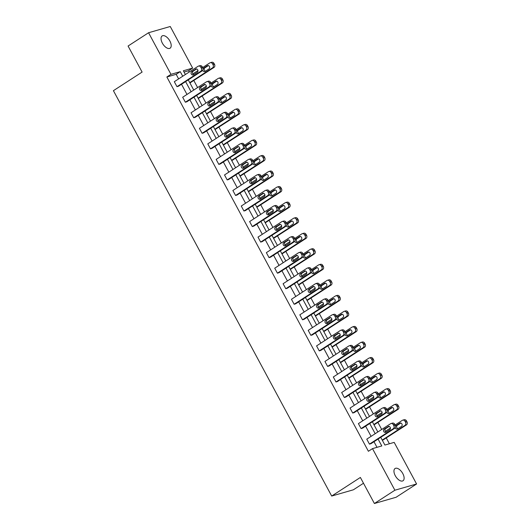 <?xml version="1.0" encoding="UTF-8"?>
<svg xmlns="http://www.w3.org/2000/svg" width="530" height="530" viewBox="0 0 530 530"><rect width="100%" height="100%" fill="white"/><g stroke="black" fill="none" stroke-linecap="round" stroke-linejoin="round"><path stroke-width="0.79" d="M395.281 475.721A7.307 3.783 -123 0 1 395.062 468.513A7.307 3.783 -123 0 1 402.787 473.562A7.307 3.783 -123 0 1 403.005 480.776A7.307 3.783 -123 0 1 395.281 475.721M162.365 43.155A7.307 3.783 -123 0 1 162.147 35.941A7.307 3.783 -123 0 1 169.872 40.995A7.307 3.783 -123 0 1 170.09 48.203A7.307 3.783 -123 0 1 162.365 43.155M363.494 483.241L353.377 489.8L331.687 496.047L113.413 90.676L142.106 72.08L128.075 46.024L148.566 32.741L170.256 26.5L192.655 68.092L183.36 70.768L185.381 74.518M189.236 72.02L188.554 70.748L192.655 68.092M389.404 443.762L386.284 437.972M381.706 429.472L377.917 422.436M373.339 413.93L369.549 406.894M364.971 398.388L361.182 391.352M356.604 382.845L352.814 375.81M348.236 367.303L344.447 360.267M339.869 351.761L336.08 344.725M331.495 336.219L327.712 329.183M323.128 320.683L319.338 313.641M314.76 305.141L310.971 298.105M306.393 289.599L302.603 282.563M298.026 274.056L294.236 267.021M289.658 258.514L285.869 251.478M281.291 242.972L277.501 235.936M272.923 227.43L269.134 220.394M264.549 211.887L260.767 204.852M256.182 196.352L252.399 189.316M247.815 180.81L244.025 173.774M239.447 165.267L235.658 158.232M231.08 149.725L227.29 142.689M222.713 134.183L218.923 127.147M214.345 118.641L210.556 111.605M205.978 103.098L202.188 96.062M197.61 87.556L193.821 80.52M380.745 437.343L384.899 445.054L394.188 442.384L416.587 483.976L394.896 490.217L372.497 448.625L381.792 445.949L378.082 439.065M394.896 490.217L374.399 503.5L396.095 497.259L416.587 483.976M382.633 407.987L384.104 407.563A2.286 1.928 73.9 0 1 386.37 408.696L386.907 409.69A2.286 1.928 73.9 0 1 386.343 412.751L362.553 428.167L361.089 428.591L358.406 423.609L382.196 408.186A2.286 1.928 -106.1 0 1 382.633 407.987A2.286 1.928 -106.1 0 1 384.906 409.12L385.442 410.114A2.286 1.928 -106.1 0 1 384.879 413.168L361.089 428.591M365.899 376.903L367.363 376.479A2.286 1.928 73.9 0 1 369.635 377.612L370.172 378.612A2.286 1.928 73.9 0 1 369.609 381.666L345.818 397.083L344.354 397.507L341.671 392.525L365.455 377.108A2.286 1.928 -106.1 0 1 365.899 376.903A2.286 1.928 -106.1 0 1 368.171 378.036L368.708 379.029A2.286 1.928 -106.1 0 1 368.138 382.084L344.354 397.507M349.164 345.818L350.628 345.401A2.286 1.928 73.9 0 1 352.9 346.534L353.437 347.528A2.286 1.928 73.9 0 1 352.867 350.582L329.084 365.998L327.619 366.422L324.936 361.44L348.72 346.024A2.286 1.928 -106.1 0 1 349.164 345.818A2.286 1.928 -106.1 0 1 351.436 346.951L351.973 347.952A2.286 1.928 -106.1 0 1 351.403 351.006L327.619 366.422M332.429 314.74L333.893 314.316A2.286 1.928 73.9 0 1 336.166 315.449L336.702 316.443A2.286 1.928 73.9 0 1 336.133 319.497L312.349 334.92L310.878 335.338L308.202 330.356L331.985 314.939A2.286 1.928 -106.1 0 1 332.429 314.74A2.286 1.928 -106.1 0 1 334.695 315.867L335.232 316.867A2.286 1.928 -106.1 0 1 334.668 319.921L310.878 335.338M315.688 283.656L317.159 283.232A2.286 1.928 73.9 0 1 319.424 284.365L319.961 285.359A2.286 1.928 73.9 0 1 319.398 288.419L295.607 303.836L294.143 304.26L291.46 299.278L315.251 283.855A2.286 1.928 -106.1 0 1 315.688 283.656A2.286 1.928 -106.1 0 1 317.96 284.789L318.497 285.783A2.286 1.928 -106.1 0 1 317.934 288.837L294.143 304.26M298.953 252.571L300.417 252.154A2.286 1.928 73.9 0 1 302.69 253.28L303.226 254.281A2.286 1.928 73.9 0 1 302.663 257.335L278.873 272.751L277.409 273.175L274.726 268.193L298.516 252.777A2.286 1.928 -106.1 0 1 298.953 252.571A2.286 1.928 -106.1 0 1 301.226 253.704L301.762 254.698A2.286 1.928 -106.1 0 1 301.192 257.752L277.409 273.175M282.218 221.487L283.683 221.07A2.286 1.928 73.9 0 1 285.955 222.202L286.491 223.196A2.286 1.928 73.9 0 1 285.922 226.25L262.138 241.667L260.674 242.091L257.991 237.109L281.774 221.692A2.286 1.928 -106.1 0 1 282.218 221.487A2.286 1.928 -106.1 0 1 284.491 222.62L285.027 223.62A2.286 1.928 -106.1 0 1 284.458 226.674L260.674 242.091M265.484 190.409L266.948 189.985A2.286 1.928 73.9 0 1 269.22 191.118L269.757 192.112A2.286 1.928 73.9 0 1 269.187 195.166L245.403 210.589L243.932 211.006L241.256 206.031L265.04 190.608A2.286 1.928 -106.1 0 1 265.484 190.409A2.286 1.928 -106.1 0 1 267.749 191.535L268.286 192.536A2.286 1.928 -106.1 0 1 267.723 195.59L243.932 211.006M248.742 159.325L250.213 158.901A2.286 1.928 73.9 0 1 252.479 160.034L253.015 161.027A2.286 1.928 73.9 0 1 252.452 164.088L228.662 179.504L227.198 179.928L224.515 174.946L248.305 159.523A2.286 1.928 -106.1 0 1 248.742 159.325A2.286 1.928 -106.1 0 1 251.015 160.457L251.551 161.451A2.286 1.928 -106.1 0 1 250.988 164.505L227.198 179.928M232.007 128.24L233.472 127.823A2.286 1.928 73.9 0 1 235.744 128.949L236.281 129.949A2.286 1.928 73.9 0 1 235.718 133.004L211.927 148.42L210.463 148.844L207.78 143.862L231.57 128.445A2.286 1.928 -106.1 0 1 232.007 128.24A2.286 1.928 -106.1 0 1 234.28 129.373L234.816 130.367A2.286 1.928 -106.1 0 1 234.247 133.428L210.463 148.844M215.273 97.156L216.737 96.738A2.286 1.928 73.9 0 1 219.009 97.871L219.546 98.865A2.286 1.928 73.9 0 1 218.976 101.919L195.192 117.342L193.728 117.759L191.045 112.777L214.829 97.361A2.286 1.928 -106.1 0 1 215.273 97.156A2.286 1.928 -106.1 0 1 217.545 98.288L218.082 99.289A2.286 1.928 -106.1 0 1 217.512 102.343L193.728 117.759M198.538 66.078L200.002 65.654A2.286 1.928 73.9 0 1 202.274 66.787L202.811 67.78A2.286 1.928 73.9 0 1 202.241 70.835L178.458 86.257L176.987 86.675L174.31 81.699L198.094 66.276A2.286 1.928 -106.1 0 1 198.538 66.078A2.286 1.928 -106.1 0 1 200.804 67.211L201.34 68.204A2.286 1.928 -106.1 0 1 200.777 71.258L176.987 86.675M377.002 447.327L373.988 441.722M371.093 436.349L365.614 426.18M362.725 420.807L357.246 410.637M354.358 405.271L348.879 395.102M345.991 389.729L340.512 379.559M337.617 374.187L332.144 364.017M329.249 358.644L323.777 348.475M320.882 343.102L315.41 332.933M312.514 327.56L307.042 317.39M304.147 312.018L298.668 301.848M295.78 296.475L290.301 286.313M287.412 280.94L281.933 270.77M279.045 265.397L273.566 255.228M270.671 249.855L265.199 239.686M262.304 234.313L256.831 224.144M253.936 218.771L248.464 208.601M245.569 203.228L240.097 193.059M237.202 187.686L231.729 177.517M228.834 172.144L223.355 161.981M220.467 156.608L214.988 146.439M212.099 141.066L206.62 130.897M203.725 125.524L198.253 115.355M195.358 109.982L189.886 99.812M186.991 94.439L181.518 84.27M178.623 78.897L176.159 74.319L166.864 76.989L368.396 451.282L372.497 448.625M206.905 81.62L208.369 81.196A2.286 1.928 73.9 0 1 210.642 82.329L211.178 83.323A2.286 1.928 73.9 0 1 210.609 86.377L186.825 101.8L185.361 102.217L182.678 97.235L206.461 81.819A2.286 1.928 -106.1 0 1 206.905 81.62A2.286 1.928 -106.1 0 1 209.178 82.746L209.714 83.747A2.286 1.928 -106.1 0 1 209.145 86.801L185.361 102.217M223.64 112.698L225.104 112.28A2.286 1.928 73.9 0 1 227.377 113.407L227.913 114.407A2.286 1.928 73.9 0 1 227.344 117.461L203.56 132.878L202.096 133.302L199.412 128.32L223.196 112.903A2.286 1.928 -106.1 0 1 223.64 112.698A2.286 1.928 -106.1 0 1 225.912 113.831L226.449 114.831A2.286 1.928 -106.1 0 1 225.879 117.885L202.096 133.302M240.375 143.782L241.846 143.358A2.286 1.928 73.9 0 1 244.111 144.491L244.648 145.492A2.286 1.928 73.9 0 1 244.085 148.546L220.294 163.962L218.83 164.386L216.147 159.404L239.938 143.988A2.286 1.928 -106.1 0 1 240.375 143.782A2.286 1.928 -106.1 0 1 242.647 144.915L243.184 145.909A2.286 1.928 -106.1 0 1 242.621 148.963L218.83 164.386M257.116 174.867L258.58 174.443A2.286 1.928 73.9 0 1 260.853 175.576L261.383 176.569A2.286 1.928 73.9 0 1 260.82 179.624L237.036 195.047L235.565 195.471L232.882 190.489L256.672 175.066A2.286 1.928 -106.1 0 1 257.116 174.867A2.286 1.928 -106.1 0 1 259.382 176L259.919 176.994A2.286 1.928 -106.1 0 1 259.356 180.048L235.565 195.471M273.851 205.951L275.315 205.527A2.286 1.928 73.9 0 1 277.587 206.66L278.124 207.654A2.286 1.928 73.9 0 1 277.554 210.708L253.771 226.131L252.306 226.548L249.623 221.566L273.407 206.15A2.286 1.928 -106.1 0 1 273.851 205.951A2.286 1.928 -106.1 0 1 276.123 207.078L276.66 208.078A2.286 1.928 -106.1 0 1 276.09 211.132L252.306 226.548M290.586 237.029L292.05 236.612A2.286 1.928 73.9 0 1 294.322 237.738L294.859 238.738A2.286 1.928 73.9 0 1 294.289 241.793L270.505 257.209L269.041 257.633L266.358 252.651L290.142 237.235A2.286 1.928 -106.1 0 1 290.586 237.029A2.286 1.928 -106.1 0 1 292.858 238.162L293.395 239.156A2.286 1.928 -106.1 0 1 292.825 242.217L269.041 257.633M307.32 268.114L308.785 267.69A2.286 1.928 73.9 0 1 311.057 268.823L311.594 269.823A2.286 1.928 73.9 0 1 311.031 272.877L287.24 288.293L285.776 288.717L283.093 283.735L306.883 268.312A2.286 1.928 -106.1 0 1 307.32 268.114A2.286 1.928 -106.1 0 1 309.593 269.247L310.13 270.24A2.286 1.928 -106.1 0 1 309.56 273.294L285.776 288.717M324.062 299.198L325.526 298.774A2.286 1.928 73.9 0 1 327.792 299.907L328.328 300.901A2.286 1.928 73.9 0 1 327.765 303.955L303.975 319.378L302.511 319.795L299.828 314.82L323.618 299.397A2.286 1.928 -106.1 0 1 324.062 299.198A2.286 1.928 -106.1 0 1 326.328 300.331L326.864 301.325A2.286 1.928 -106.1 0 1 326.301 304.379L302.511 319.795M340.797 330.283L342.261 329.859A2.286 1.928 73.9 0 1 344.533 330.992L345.07 331.985A2.286 1.928 73.9 0 1 344.5 335.04L320.716 350.462L319.252 350.88L316.569 345.898L340.353 330.481A2.286 1.928 -106.1 0 1 340.797 330.283A2.286 1.928 -106.1 0 1 343.069 331.409L343.599 332.409A2.286 1.928 -106.1 0 1 343.036 335.464L319.252 350.88M357.531 361.361L358.995 360.943A2.286 1.928 73.9 0 1 361.268 362.069L361.805 363.07A2.286 1.928 73.9 0 1 361.235 366.124L337.451 381.54L335.987 381.964L333.304 376.982L357.087 361.566A2.286 1.928 -106.1 0 1 357.531 361.361A2.286 1.928 -106.1 0 1 359.804 362.493L360.34 363.487A2.286 1.928 -106.1 0 1 359.771 366.548L335.987 381.964M374.266 392.445L375.73 392.021A2.286 1.928 73.9 0 1 378.003 393.154L378.539 394.154A2.286 1.928 73.9 0 1 377.976 397.208L354.186 412.625L352.722 413.049L350.038 408.067L373.829 392.644A2.286 1.928 -106.1 0 1 374.266 392.445A2.286 1.928 -106.1 0 1 376.538 393.578L377.075 394.572A2.286 1.928 -106.1 0 1 376.505 397.626L352.722 413.049M391.001 423.53L392.472 423.106A2.286 1.928 73.9 0 1 394.737 424.238L395.274 425.232A2.286 1.928 73.9 0 1 394.711 428.286L370.921 443.709L369.456 444.127L366.773 439.151L390.564 423.728A2.286 1.928 -106.1 0 1 391.001 423.53A2.286 1.928 -106.1 0 1 393.273 424.662L393.81 425.656A2.286 1.928 -106.1 0 1 393.247 428.71L369.456 444.127M374.399 503.5L360.374 477.45L331.687 496.047M166.864 76.989L170.965 74.332L148.566 32.741M188.276 79.891L193.748 90.06M196.643 95.433L202.122 105.603M205.011 110.975L210.49 121.145M213.378 126.518L218.857 136.68M221.745 142.053L227.224 152.223M230.119 157.595L235.592 167.765M238.487 173.138L243.959 183.307M246.854 188.68L252.326 198.849M255.221 204.222L260.694 214.392M263.589 219.764L269.061 229.934M271.956 235.307L277.435 245.476M280.324 250.849L285.802 261.012M288.691 266.385L294.17 276.554M297.065 281.927L302.537 292.096M305.432 297.469L310.905 307.639M313.8 313.011L319.272 323.181M322.167 328.554L327.639 338.723M330.534 344.096L336.007 354.265M338.902 359.638L344.381 369.801M347.269 375.174L352.748 385.343M355.637 390.716L361.115 400.885M364.004 406.258L369.483 416.428M372.378 421.8L377.85 431.97M182.724 76.24L180.253 71.663L170.965 74.332M375.194 433.692L369.715 423.523M366.82 418.15L361.347 407.981M358.452 402.615L352.98 392.445M350.085 387.072L344.613 376.903M341.717 371.53L336.245 361.361M333.35 355.988L327.871 345.818M324.983 340.445L319.504 330.276M316.615 324.903L311.136 314.734M308.248 309.361L302.769 299.192M299.874 293.819L294.402 283.656M291.507 278.283L286.034 268.114M283.139 262.741L277.667 252.571M274.772 247.199L269.3 237.029M266.404 231.656L260.932 221.487M258.037 216.114L252.558 205.945M249.67 200.572L244.191 190.402M241.302 185.03L235.823 174.86M232.928 169.487L227.456 159.325M224.561 153.952L219.089 143.782M216.194 138.409L210.721 128.24M207.826 122.867L202.354 112.698M199.459 107.325L193.987 97.156M191.091 91.783L185.613 81.613M188.554 70.748L184.049 72.047M382.395 440.41L406.437 424.914A2.286 1.928 73.9 0 0 407 421.86L406.464 420.866A2.286 1.928 73.9 0 0 404.191 419.733L402.727 420.151A2.286 1.928 -106.1 0 0 402.29 420.356L395.142 424.987M374.028 424.868L398.07 409.372A2.286 1.928 73.9 0 0 398.633 406.318L398.096 405.324A2.286 1.928 73.9 0 0 395.824 404.191L394.36 404.615A2.286 1.928 -106.1 0 0 393.916 404.814L386.774 409.445M365.66 409.326L389.696 393.83A2.286 1.928 73.9 0 0 390.266 390.776L389.729 389.782A2.286 1.928 73.9 0 0 387.457 388.649L385.992 389.073A2.286 1.928 -106.1 0 0 385.548 389.272L378.407 393.903M357.286 393.783L381.328 378.287A2.286 1.928 73.9 0 0 381.898 375.233L381.361 374.24A2.286 1.928 73.9 0 0 379.089 373.107L377.625 373.531A2.286 1.928 -106.1 0 0 377.181 373.729L370.039 378.36M348.919 378.241L372.961 362.752A2.286 1.928 73.9 0 0 373.531 359.691L372.994 358.697A2.286 1.928 73.9 0 0 370.722 357.565L369.258 357.988A2.286 1.928 -106.1 0 0 368.814 358.187L361.672 362.818M340.551 362.699L364.594 347.21A2.286 1.928 73.9 0 0 365.163 344.156L364.627 343.155A2.286 1.928 73.9 0 0 362.354 342.022L360.89 342.446A2.286 1.928 -106.1 0 0 360.446 342.652L353.305 347.276M332.184 347.157L356.226 331.667A2.286 1.928 73.9 0 0 356.789 328.613L356.253 327.613A2.286 1.928 73.9 0 0 353.987 326.487L352.516 326.904A2.286 1.928 -106.1 0 0 352.079 327.109L344.937 331.74M323.817 331.614L347.859 316.125A2.286 1.928 73.9 0 0 348.422 313.071L347.885 312.071A2.286 1.928 73.9 0 0 345.62 310.944L344.149 311.362A2.286 1.928 -106.1 0 0 343.712 311.567L336.563 316.198M315.449 316.079L339.492 300.583A2.286 1.928 73.9 0 0 340.055 297.529L339.518 296.535A2.286 1.928 73.9 0 0 337.246 295.402L335.781 295.82A2.286 1.928 -106.1 0 0 335.344 296.025L328.196 300.656M307.082 300.536L331.124 285.041A2.286 1.928 73.9 0 0 331.687 281.986L331.151 280.993A2.286 1.928 73.9 0 0 328.878 279.86L327.414 280.284A2.286 1.928 -106.1 0 0 326.97 280.483L319.828 285.113M298.715 284.994L322.75 269.498A2.286 1.928 73.9 0 0 323.32 266.444L322.783 265.45A2.286 1.928 73.9 0 0 320.511 264.318L319.047 264.742A2.286 1.928 -106.1 0 0 318.603 264.94L311.461 269.571M290.341 269.452L314.383 253.963A2.286 1.928 73.9 0 0 314.952 250.902L314.416 249.908A2.286 1.928 73.9 0 0 312.144 248.775L310.679 249.199A2.286 1.928 -106.1 0 0 310.235 249.398L303.094 254.029M281.973 253.91L306.015 238.42A2.286 1.928 73.9 0 0 306.585 235.36L306.048 234.366A2.286 1.928 73.9 0 0 303.776 233.233L302.312 233.657A2.286 1.928 -106.1 0 0 301.868 233.856L294.726 238.487M273.606 238.368L297.648 222.878A2.286 1.928 73.9 0 0 298.218 219.824L297.681 218.824A2.286 1.928 73.9 0 0 295.409 217.691L293.945 218.115A2.286 1.928 -106.1 0 0 293.501 218.32L286.359 222.951M265.238 222.825L289.281 207.336A2.286 1.928 73.9 0 0 289.844 204.282L289.307 203.281A2.286 1.928 73.9 0 0 287.041 202.155L285.577 202.573A2.286 1.928 -106.1 0 0 285.133 202.778L277.992 207.409M256.871 207.283L280.913 191.794A2.286 1.928 73.9 0 0 281.476 188.74L280.94 187.746A2.286 1.928 73.9 0 0 278.674 186.613L277.203 187.03A2.286 1.928 -106.1 0 0 276.766 187.236L269.618 191.867M248.504 191.747L272.546 176.252A2.286 1.928 73.9 0 0 273.109 173.197L272.572 172.204A2.286 1.928 73.9 0 0 270.3 171.071L268.836 171.495A2.286 1.928 -106.1 0 0 268.399 171.694L261.25 176.324M240.136 176.205L264.178 160.709A2.286 1.928 73.9 0 0 264.742 157.655L264.205 156.661A2.286 1.928 73.9 0 0 261.933 155.528L260.469 155.952A2.286 1.928 -106.1 0 0 260.031 156.151L252.883 160.782M231.769 160.663L255.804 145.167A2.286 1.928 73.9 0 0 256.374 142.113L255.838 141.119A2.286 1.928 73.9 0 0 253.565 139.986L252.101 140.41A2.286 1.928 -106.1 0 0 251.657 140.609L244.515 145.24M223.395 145.121L247.437 129.631A2.286 1.928 73.9 0 0 248.007 126.571L247.47 125.577A2.286 1.928 73.9 0 0 245.198 124.444L243.734 124.868A2.286 1.928 -106.1 0 0 243.29 125.067L236.148 129.698M215.028 129.578L239.07 114.089A2.286 1.928 73.9 0 0 239.639 111.035L239.103 110.035A2.286 1.928 73.9 0 0 236.831 108.902L235.366 109.326A2.286 1.928 -106.1 0 0 234.923 109.524L227.781 114.155M206.66 114.036L230.702 98.547A2.286 1.928 73.9 0 0 231.272 95.493L230.735 94.492A2.286 1.928 73.9 0 0 228.463 93.359L226.999 93.784A2.286 1.928 -106.1 0 0 226.555 93.989L219.413 98.62M198.293 98.494L222.335 83.005A2.286 1.928 73.9 0 0 222.898 79.951L222.368 78.95A2.286 1.928 73.9 0 0 220.096 77.824L218.632 78.241A2.286 1.928 -106.1 0 0 218.188 78.447L211.046 83.078M189.925 82.958L213.968 67.462A2.286 1.928 73.9 0 0 214.531 64.408L213.994 63.414A2.286 1.928 73.9 0 0 211.728 62.282L210.258 62.699A2.286 1.928 -106.1 0 0 209.82 62.904L202.672 67.535M176.159 74.319L180.253 71.663M195.63 69.085A1.828 1.544 73.9 0 1 197.345 72.272L193.41 74.823A1.828 1.544 73.9 0 1 191.694 71.636L196.365 68.873M193.801 74.571A1.828 1.544 73.9 0 1 193.159 71.219L196.696 68.92M210.258 62.699A2.286 1.928 -106.1 0 1 212.53 63.832L213.067 64.832A2.286 1.928 -106.1 0 1 212.503 67.886L189.753 82.634M192.854 73.902L198.028 70.543M208.423 65.548L204.885 67.84A1.828 1.544 -106.1 0 0 205.527 71.199M202.791 70.278A1.828 1.544 -106.1 0 0 205.136 71.451L209.065 68.9A1.828 1.544 -106.1 0 0 207.349 65.713L203.414 68.264A1.828 1.544 -106.1 0 0 203.083 68.562M203.997 84.628A1.828 1.544 73.9 0 1 205.713 87.814L201.778 90.365A1.828 1.544 73.9 0 1 200.062 87.178L204.732 84.416M202.169 90.113A1.828 1.544 73.9 0 1 201.526 86.754L205.064 84.462M212.364 100.17A1.828 1.544 73.9 0 1 214.08 103.357L210.145 105.907A1.828 1.544 73.9 0 1 208.429 102.721L213.1 99.958M210.536 105.655A1.828 1.544 73.9 0 1 209.893 102.297L213.438 100.004M218.632 78.241A2.286 1.928 -106.1 0 1 220.897 79.374L221.434 80.368A2.286 1.928 -106.1 0 1 220.871 83.429L198.121 98.176M201.221 89.438L206.402 86.085M216.79 81.09L213.252 83.382A1.828 1.544 -106.1 0 0 213.895 86.734M211.159 85.82A1.828 1.544 -106.1 0 0 213.504 86.993L217.432 84.442A1.828 1.544 -106.1 0 0 215.717 81.256L211.788 83.806A1.828 1.544 -106.1 0 0 211.45 84.104M226.999 93.784A2.286 1.928 -106.1 0 1 229.265 94.916L229.801 95.91A2.286 1.928 -106.1 0 1 229.238 98.964L206.488 113.711M209.595 104.98L214.769 101.627M225.157 96.632L221.619 98.924A1.828 1.544 -106.1 0 0 222.262 102.277M219.526 101.362A1.828 1.544 -106.1 0 0 221.871 102.535L225.806 99.984A1.828 1.544 -106.1 0 0 224.091 96.798L220.155 99.349A1.828 1.544 -106.1 0 0 219.817 99.647M220.732 115.712A1.828 1.544 73.9 0 1 222.448 118.899L218.512 121.449A1.828 1.544 73.9 0 1 216.797 118.263L221.467 115.5M218.91 121.191A1.828 1.544 73.9 0 1 218.261 117.839L221.805 115.547M235.366 109.326A2.286 1.928 -106.1 0 1 237.639 110.459L238.175 111.452A2.286 1.928 -106.1 0 1 237.606 114.507L214.855 129.254M217.963 120.522L223.137 117.17M233.525 112.168L229.987 114.467A1.828 1.544 -106.1 0 0 230.63 117.819M227.893 116.898A1.828 1.544 -106.1 0 0 230.239 118.077L234.174 115.527A1.828 1.544 -106.1 0 0 232.458 112.34L228.523 114.884A1.828 1.544 -106.1 0 0 228.191 115.189M229.099 131.255A1.828 1.544 73.9 0 1 230.815 134.441L226.88 136.992A1.828 1.544 73.9 0 1 225.164 133.805L229.834 131.042M227.277 136.733A1.828 1.544 73.9 0 1 226.628 133.381L230.172 131.089M243.734 124.868A2.286 1.928 -106.1 0 1 246.006 126.001L246.543 126.995A2.286 1.928 -106.1 0 1 245.973 130.049L223.223 144.796M226.33 136.064L231.504 132.712M241.899 127.71L238.354 130.009A1.828 1.544 -106.1 0 0 238.997 133.361M236.261 132.44A1.828 1.544 -106.1 0 0 238.606 133.62L242.541 131.069A1.828 1.544 -106.1 0 0 240.825 127.876L236.89 130.426A1.828 1.544 -106.1 0 0 236.559 130.731M237.466 146.797A1.828 1.544 73.9 0 1 239.182 149.983L235.247 152.534A1.828 1.544 73.9 0 1 233.531 149.347L238.208 146.585M235.645 152.276A1.828 1.544 73.9 0 1 234.995 148.923L238.54 146.624M252.101 140.41A2.286 1.928 -106.1 0 1 254.373 141.543L254.91 142.537A2.286 1.928 -106.1 0 1 254.34 145.591L231.59 160.338M234.697 151.607L239.871 148.254M250.266 143.252L246.722 145.551A1.828 1.544 -106.1 0 0 247.371 148.903M244.628 147.983A1.828 1.544 -106.1 0 0 246.973 149.155L250.909 146.605A1.828 1.544 -106.1 0 0 249.193 143.418L245.257 145.969A1.828 1.544 -106.1 0 0 244.926 146.273M245.834 162.332A1.828 1.544 73.9 0 1 247.55 165.526L243.615 168.076A1.828 1.544 73.9 0 1 241.899 164.883L246.576 162.12M244.012 167.818A1.828 1.544 73.9 0 1 243.369 164.466L246.907 162.167M260.469 155.952A2.286 1.928 -106.1 0 1 262.741 157.079L263.277 158.079A2.286 1.928 -106.1 0 1 262.708 161.133L239.957 175.881M243.065 167.149L248.239 163.79M258.633 158.795L255.089 161.087A1.828 1.544 -106.1 0 0 255.738 164.446M252.995 163.525A1.828 1.544 -106.1 0 0 255.341 164.697L259.276 162.147A1.828 1.544 -106.1 0 0 257.56 158.96L253.625 161.511A1.828 1.544 -106.1 0 0 253.294 161.816M254.201 177.875A1.828 1.544 73.9 0 1 255.917 181.068L251.988 183.612A1.828 1.544 73.9 0 1 250.273 180.425L254.943 177.663M252.379 183.36A1.828 1.544 73.9 0 1 251.737 180.008L255.274 177.709M268.836 171.495A2.286 1.928 -106.1 0 1 271.108 172.621L271.645 173.621A2.286 1.928 -106.1 0 1 271.075 176.675L248.331 191.423M251.432 182.691L256.606 179.332M267.001 174.337L263.456 176.629A1.828 1.544 -106.1 0 0 264.106 179.988M261.369 179.067A1.828 1.544 -106.1 0 0 263.708 180.24L267.643 177.689A1.828 1.544 -106.1 0 0 265.927 174.502L261.992 177.053A1.828 1.544 -106.1 0 0 261.661 177.351M262.575 193.417A1.828 1.544 73.9 0 1 264.291 196.603L260.356 199.154A1.828 1.544 73.9 0 1 258.64 195.968L263.311 193.205M260.747 198.902A1.828 1.544 73.9 0 1 260.104 195.544L263.642 193.251M277.203 187.03A2.286 1.928 -106.1 0 1 279.476 188.163L280.012 189.164A2.286 1.928 -106.1 0 1 279.449 192.218L256.699 206.965M259.799 198.233L264.974 194.874M275.368 189.879L271.83 192.171A1.828 1.544 -106.1 0 0 272.473 195.53M269.737 194.609A1.828 1.544 -106.1 0 0 272.075 195.782L276.011 193.231A1.828 1.544 -106.1 0 0 274.295 190.045L270.36 192.595A1.828 1.544 -106.1 0 0 270.028 192.894M270.943 208.959A1.828 1.544 73.9 0 1 272.659 212.146L268.723 214.696A1.828 1.544 73.9 0 1 267.007 211.51L271.678 208.747M269.114 214.445A1.828 1.544 73.9 0 1 268.471 211.086L272.009 208.794M279.31 224.501A1.828 1.544 73.9 0 1 281.026 227.688L277.091 230.239A1.828 1.544 73.9 0 1 275.375 227.052L280.045 224.289M277.481 229.987A1.828 1.544 73.9 0 1 276.839 226.628L280.383 224.336M287.677 240.044A1.828 1.544 73.9 0 1 289.393 243.23L285.458 245.781A1.828 1.544 73.9 0 1 283.742 242.594L288.413 239.832M285.856 245.523A1.828 1.544 73.9 0 1 285.206 242.17L288.751 239.878M296.045 255.586A1.828 1.544 73.9 0 1 297.761 258.772L293.825 261.323A1.828 1.544 73.9 0 1 292.11 258.136L296.78 255.374M294.223 261.065A1.828 1.544 73.9 0 1 293.574 257.712L297.118 255.42M304.412 271.128A1.828 1.544 73.9 0 1 306.128 274.315L302.193 276.865A1.828 1.544 73.9 0 1 300.477 273.672L305.147 270.909M302.59 276.607A1.828 1.544 73.9 0 1 301.941 273.255L305.485 270.956M312.779 286.664A1.828 1.544 73.9 0 1 314.495 289.857L310.56 292.408A1.828 1.544 73.9 0 1 308.844 289.214L313.522 286.452M310.958 292.149A1.828 1.544 73.9 0 1 310.315 288.797L313.853 286.498M321.147 302.206A1.828 1.544 73.9 0 1 322.863 305.393L318.934 307.943A1.828 1.544 73.9 0 1 317.212 304.757L321.889 301.994M319.325 307.691A1.828 1.544 73.9 0 1 318.682 304.339L322.22 302.04M329.514 317.748A1.828 1.544 73.9 0 1 331.237 320.935L327.301 323.485A1.828 1.544 73.9 0 1 325.586 320.299L330.256 317.536M327.692 323.234A1.828 1.544 73.9 0 1 327.05 319.875L330.587 317.583M337.888 333.29A1.828 1.544 73.9 0 1 339.604 336.477L335.669 339.028A1.828 1.544 73.9 0 1 333.953 335.841L338.624 333.078M336.06 338.776A1.828 1.544 73.9 0 1 335.417 335.417L338.955 333.125M346.256 348.833A1.828 1.544 73.9 0 1 347.971 352.019L344.036 354.57A1.828 1.544 73.9 0 1 342.32 351.383L346.991 348.621M344.427 354.318A1.828 1.544 73.9 0 1 343.784 350.959L347.322 348.667M285.577 202.573A2.286 1.928 -106.1 0 1 287.843 203.706L288.38 204.699A2.286 1.928 -106.1 0 1 287.816 207.76L265.066 222.507M268.167 213.769L273.348 210.417M283.735 205.421L280.198 207.714A1.828 1.544 -106.1 0 0 280.84 211.066M278.104 210.152A1.828 1.544 -106.1 0 0 280.45 211.324L284.378 208.774A1.828 1.544 -106.1 0 0 282.662 205.587L278.727 208.138A1.828 1.544 -106.1 0 0 278.396 208.436M293.945 218.115A2.286 1.928 -106.1 0 1 296.21 219.248L296.747 220.242A2.286 1.928 -106.1 0 1 296.184 223.296L273.434 238.043M276.534 229.311L281.715 225.959M292.103 220.957L288.565 223.256A1.828 1.544 -106.1 0 0 289.208 226.608M286.472 225.694A1.828 1.544 -106.1 0 0 288.817 226.867L292.752 224.316A1.828 1.544 -106.1 0 0 291.03 221.129L287.101 223.68A1.828 1.544 -106.1 0 0 286.763 223.978M302.312 233.657A2.286 1.928 -106.1 0 1 304.584 234.79L305.114 235.784A2.286 1.928 -106.1 0 1 304.551 238.838L281.801 253.585M284.908 244.853L290.082 241.501M300.47 236.499L296.933 238.798A1.828 1.544 -106.1 0 0 297.575 242.15M294.839 241.23A1.828 1.544 -106.1 0 0 297.184 242.409L301.119 239.858A1.828 1.544 -106.1 0 0 299.404 236.665L295.468 239.215A1.828 1.544 -106.1 0 0 295.137 239.52M310.679 249.199A2.286 1.928 -106.1 0 1 312.952 250.332L313.488 251.326A2.286 1.928 -106.1 0 1 312.919 254.38L290.168 269.127M293.276 260.396L298.45 257.043M308.844 252.041L305.3 254.34A1.828 1.544 -106.1 0 0 305.942 257.693M303.206 256.772A1.828 1.544 -106.1 0 0 305.552 257.951L309.487 255.4A1.828 1.544 -106.1 0 0 307.771 252.207L303.836 254.758A1.828 1.544 -106.1 0 0 303.505 255.062M319.047 264.742A2.286 1.928 -106.1 0 1 321.319 265.875L321.856 266.868A2.286 1.928 -106.1 0 1 321.286 269.922L298.536 284.67M301.643 275.938L306.817 272.586M317.212 267.584L313.667 269.883A1.828 1.544 -106.1 0 0 314.316 273.235M311.574 272.314A1.828 1.544 -106.1 0 0 313.919 273.487L317.854 270.936A1.828 1.544 -106.1 0 0 316.138 267.749L312.203 270.3A1.828 1.544 -106.1 0 0 311.872 270.605M327.414 280.284A2.286 1.928 -106.1 0 1 329.686 281.41L330.223 282.41A2.286 1.928 -106.1 0 1 329.653 285.465L306.903 300.212M310.01 291.48L315.184 288.121M325.579 283.126L322.035 285.418A1.828 1.544 -106.1 0 0 322.684 288.777M319.941 287.856A1.828 1.544 -106.1 0 0 322.286 289.029L326.222 286.478A1.828 1.544 -106.1 0 0 324.506 283.292L320.57 285.842A1.828 1.544 -106.1 0 0 320.239 286.147M335.781 295.82A2.286 1.928 -106.1 0 1 338.054 296.952L338.59 297.953A2.286 1.928 -106.1 0 1 338.021 301.007L315.277 315.754M318.378 307.022L323.552 303.663M333.946 298.668L330.402 300.96A1.828 1.544 -106.1 0 0 331.051 304.319M328.308 303.398A1.828 1.544 -106.1 0 0 330.654 304.571L334.589 302.02A1.828 1.544 -106.1 0 0 332.873 298.834L328.938 301.385A1.828 1.544 -106.1 0 0 328.607 301.683M344.149 311.362A2.286 1.928 -106.1 0 1 346.421 312.495L346.958 313.495A2.286 1.928 -106.1 0 1 346.395 316.549L323.644 331.296M326.745 322.565L331.919 319.206M342.314 314.21L338.776 316.503A1.828 1.544 -106.1 0 0 339.419 319.855M336.683 318.941A1.828 1.544 -106.1 0 0 339.021 320.113L342.956 317.563A1.828 1.544 -106.1 0 0 341.24 314.376L337.305 316.927A1.828 1.544 -106.1 0 0 336.974 317.225M352.516 326.904A2.286 1.928 -106.1 0 1 354.789 328.037L355.325 329.031A2.286 1.928 -106.1 0 1 354.762 332.091L332.012 346.832M335.112 338.1L340.293 334.748M350.681 329.753L347.143 332.045A1.828 1.544 -106.1 0 0 347.786 335.397M345.05 334.483A1.828 1.544 -106.1 0 0 347.395 335.656L351.324 333.105A1.828 1.544 -106.1 0 0 349.608 329.918L345.673 332.469A1.828 1.544 -106.1 0 0 345.341 332.767M360.89 342.446A2.286 1.928 -106.1 0 1 363.156 343.579L363.693 344.573A2.286 1.928 -106.1 0 1 363.13 347.627L340.379 362.374M343.48 353.642L348.66 350.29M359.048 345.288L355.511 347.587A1.828 1.544 -106.1 0 0 356.153 350.94M353.417 350.019A1.828 1.544 -106.1 0 0 355.762 351.198L359.698 348.647A1.828 1.544 -106.1 0 0 357.975 345.461L354.047 348.011A1.828 1.544 -106.1 0 0 353.709 348.309M354.623 364.375A1.828 1.544 73.9 0 1 356.339 367.562L352.404 370.112A1.828 1.544 73.9 0 1 350.688 366.926L355.358 364.163M352.801 369.854A1.828 1.544 73.9 0 1 352.152 366.502L355.696 364.209M369.258 357.988A2.286 1.928 -106.1 0 1 371.523 359.121L372.06 360.115A2.286 1.928 -106.1 0 1 371.497 363.169L348.747 377.917M351.854 369.185L357.028 365.833M367.416 360.831L363.878 363.13A1.828 1.544 -106.1 0 0 364.521 366.482M361.785 365.561A1.828 1.544 -106.1 0 0 364.13 366.74L368.065 364.19A1.828 1.544 -106.1 0 0 366.349 360.996L362.414 363.547A1.828 1.544 -106.1 0 0 362.076 363.852M362.99 379.917A1.828 1.544 73.9 0 1 364.706 383.104L360.771 385.654A1.828 1.544 73.9 0 1 359.055 382.468L363.726 379.705M361.168 385.396A1.828 1.544 73.9 0 1 360.519 382.044L364.064 379.745M377.625 373.531A2.286 1.928 -106.1 0 1 379.897 374.664L380.434 375.657A2.286 1.928 -106.1 0 1 379.864 378.712L357.114 393.459M360.221 384.727L365.395 381.375M375.783 376.373L372.245 378.672A1.828 1.544 -106.1 0 0 372.888 382.024M370.152 381.103A1.828 1.544 -106.1 0 0 372.497 382.276L376.433 379.732A1.828 1.544 -106.1 0 0 374.717 376.538L370.781 379.089A1.828 1.544 -106.1 0 0 370.45 379.394M371.358 395.453A1.828 1.544 73.9 0 1 373.074 398.646L369.138 401.197A1.828 1.544 73.9 0 1 367.423 398.003L372.093 395.241M369.536 400.938A1.828 1.544 73.9 0 1 368.887 397.586L372.431 395.287M385.992 389.073A2.286 1.928 -106.1 0 1 388.265 390.199L388.801 391.2A2.286 1.928 -106.1 0 1 388.232 394.254L365.481 409.001M368.589 400.269L373.763 396.917M384.157 391.915L380.613 394.207A1.828 1.544 -106.1 0 0 381.255 397.566M378.519 396.645A1.828 1.544 -106.1 0 0 380.865 397.818L384.8 395.267A1.828 1.544 -106.1 0 0 383.084 392.081L379.149 394.631A1.828 1.544 -106.1 0 0 378.817 394.936M379.725 410.995A1.828 1.544 73.9 0 1 381.441 414.188L377.506 416.739A1.828 1.544 73.9 0 1 375.79 413.546L380.467 410.783M377.903 416.481A1.828 1.544 73.9 0 1 377.261 413.128L380.798 410.829M394.36 404.615A2.286 1.928 -106.1 0 1 396.632 405.742L397.169 406.742A2.286 1.928 -106.1 0 1 396.599 409.796L373.849 424.543M376.956 415.811L382.13 412.453M392.525 407.457L388.98 409.75A1.828 1.544 -106.1 0 0 389.63 413.108M386.887 412.188A1.828 1.544 -106.1 0 0 389.232 413.36L393.167 410.81A1.828 1.544 -106.1 0 0 391.451 407.623L387.516 410.174A1.828 1.544 -106.1 0 0 387.185 410.478M388.092 426.537A1.828 1.544 73.9 0 1 389.808 429.724L385.88 432.275A1.828 1.544 73.9 0 1 384.157 429.088L388.834 426.325M386.271 432.023A1.828 1.544 73.9 0 1 385.628 428.671L389.166 426.372M402.727 420.151A2.286 1.928 -106.1 0 1 405 421.284L405.536 422.284A2.286 1.928 -106.1 0 1 404.966 425.338L382.216 440.085M385.323 431.354L390.497 427.995M400.892 423L397.348 425.292A1.828 1.544 -106.1 0 0 397.997 428.651M395.254 427.73A1.828 1.544 -106.1 0 0 397.599 428.902L401.535 426.352A1.828 1.544 -106.1 0 0 399.819 423.165L395.883 425.716A1.828 1.544 -106.1 0 0 395.552 426.014M202.241 70.835L200.777 71.258M202.274 66.787L200.804 67.211M202.811 67.78L201.34 68.204M191.694 71.636L193.159 71.219M212.503 67.886L213.968 67.462M213.067 64.832L214.531 64.408M212.53 63.832L213.994 63.414M208.091 65.501L207.349 65.713M204.885 67.84L203.414 68.264M210.609 86.377L209.145 86.801M210.642 82.329L209.178 82.746M211.178 83.323L209.714 83.747M200.062 87.178L201.526 86.754M218.976 101.919L217.512 102.343M219.009 97.871L217.545 98.288M219.546 98.865L218.082 99.289M208.429 102.721L209.893 102.297M220.871 83.429L222.335 83.005M221.434 80.368L222.898 79.951M220.897 79.374L222.368 78.95M216.459 81.044L215.717 81.256M213.252 83.382L211.788 83.806M229.238 98.964L230.702 98.547M229.801 95.91L231.272 95.493M229.265 94.916L230.735 94.492M224.826 96.586L224.091 96.798M221.619 98.924L220.155 99.349M227.344 117.461L225.879 117.885M227.377 113.407L225.912 113.831M227.913 114.407L226.449 114.831M216.797 118.263L218.261 117.839M237.606 114.507L239.07 114.089M238.175 111.452L239.639 111.035M237.639 110.459L239.103 110.035M233.193 112.121L232.458 112.34M229.987 114.467L228.523 114.884M235.718 133.004L234.247 133.428M235.744 128.949L234.28 129.373M236.281 129.949L234.816 130.367M225.164 133.805L226.628 133.381M245.973 130.049L247.437 129.631M246.543 126.995L248.007 126.571M246.006 126.001L247.47 125.577M241.561 127.664L240.825 127.876M238.354 130.009L236.89 130.426M244.085 148.546L242.621 148.963M244.111 144.491L242.647 144.915M244.648 145.492L243.184 145.909M233.531 149.347L234.995 148.923M254.34 145.591L255.804 145.167M254.91 142.537L256.374 142.113M254.373 141.543L255.838 141.119M249.928 143.206L249.193 143.418M246.722 145.551L245.257 145.969M252.452 164.088L250.988 164.505M252.479 160.034L251.015 160.457M253.015 161.027L251.551 161.451M241.899 164.883L243.369 164.466M262.708 161.133L264.178 160.709M263.277 158.079L264.742 157.655M262.741 157.079L264.205 156.661M258.296 158.748L257.56 158.96M255.089 161.087L253.625 161.511M260.82 179.624L259.356 180.048M260.853 175.576L259.382 176M261.383 176.569L259.919 176.994M250.273 180.425L251.737 180.008M271.075 176.675L272.546 176.252M271.645 173.621L273.109 173.197M271.108 172.621L272.572 172.204M266.669 174.29L265.927 174.502M263.456 176.629L261.992 177.053M269.187 195.166L267.723 195.59M269.22 191.118L267.749 191.535M269.757 192.112L268.286 192.536M258.64 195.968L260.104 195.544M279.449 192.218L280.913 191.794M280.012 189.164L281.476 188.74M279.476 188.163L280.94 187.746M275.037 189.833L274.295 190.045M271.83 192.171L270.36 192.595M277.554 210.708L276.09 211.132M277.587 206.66L276.123 207.078M278.124 207.654L276.66 208.078M267.007 211.51L268.471 211.086M285.922 226.25L284.458 226.674M285.955 222.202L284.491 222.62M286.491 223.196L285.027 223.62M275.375 227.052L276.839 226.628M294.289 241.793L292.825 242.217M294.322 237.738L292.858 238.162M294.859 238.738L293.395 239.156M283.742 242.594L285.206 242.17M302.663 257.335L301.192 257.752M302.69 253.28L301.226 253.704M303.226 254.281L301.762 254.698M292.11 258.136L293.574 257.712M311.031 272.877L309.56 273.294M311.057 268.823L309.593 269.247M311.594 269.823L310.13 270.24M300.477 273.672L301.941 273.255M319.398 288.419L317.934 288.837M319.424 284.365L317.96 284.789M319.961 285.359L318.497 285.783M308.844 289.214L310.315 288.797M327.765 303.955L326.301 304.379M327.792 299.907L326.328 300.331M328.328 300.901L326.864 301.325M317.212 304.757L318.682 304.339M336.133 319.497L334.668 319.921M336.166 315.449L334.695 315.867M336.702 316.443L335.232 316.867M325.586 320.299L327.05 319.875M344.5 335.04L343.036 335.464M344.533 330.992L343.069 331.409M345.07 331.985L343.599 332.409M333.953 335.841L335.417 335.417M352.867 350.582L351.403 351.006M352.9 346.534L351.436 346.951M353.437 347.528L351.973 347.952M342.32 351.383L343.784 350.959M287.816 207.76L289.281 207.336M288.38 204.699L289.844 204.282M287.843 203.706L289.307 203.281M283.404 205.375L282.662 205.587M280.198 207.714L278.727 208.138M296.184 223.296L297.648 222.878M296.747 220.242L298.218 219.824M296.21 219.248L297.681 218.824M291.772 220.917L291.03 221.129M288.565 223.256L287.101 223.68M304.551 238.838L306.015 238.42M305.114 235.784L306.585 235.36M304.584 234.79L306.048 234.366M300.139 236.453L299.404 236.665M296.933 238.798L295.468 239.215M312.919 254.38L314.383 253.963M313.488 251.326L314.952 250.902M312.952 250.332L314.416 249.908M308.506 251.995L307.771 252.207M305.3 254.34L303.836 254.758M321.286 269.922L322.75 269.498M321.856 266.868L323.32 266.444M321.319 265.875L322.783 265.45M316.874 267.537L316.138 267.749M313.667 269.883L312.203 270.3M329.653 285.465L331.124 285.041M330.223 282.41L331.687 281.986M329.686 281.41L331.151 280.993M325.241 283.08L324.506 283.292M322.035 285.418L320.57 285.842M338.021 301.007L339.492 300.583M338.59 297.953L340.055 297.529M338.054 296.952L339.518 296.535M333.608 298.622L332.873 298.834M330.402 300.96L328.938 301.385M346.395 316.549L347.859 316.125M346.958 313.495L348.422 313.071M346.421 312.495L347.885 312.071M341.983 314.164L341.24 314.376M338.776 316.503L337.305 316.927M354.762 332.091L356.226 331.667M355.325 329.031L356.789 328.613M354.789 328.037L356.253 327.613M350.35 329.706L349.608 329.918M347.143 332.045L345.673 332.469M363.13 347.627L364.594 347.21M363.693 344.573L365.163 344.156M363.156 343.579L364.627 343.155M358.717 345.249L357.975 345.461M355.511 347.587L354.047 348.011M361.235 366.124L359.771 366.548M361.268 362.069L359.804 362.493M361.805 363.07L360.34 363.487M350.688 366.926L352.152 366.502M371.497 363.169L372.961 362.752M372.06 360.115L373.531 359.691M371.523 359.121L372.994 358.697M367.085 360.784L366.349 360.996M363.878 363.13L362.414 363.547M369.609 381.666L368.138 382.084M369.635 377.612L368.171 378.036M370.172 378.612L368.708 379.029M359.055 382.468L360.519 382.044M379.864 378.712L381.328 378.287M380.434 375.657L381.898 375.233M379.897 374.664L381.361 374.24M375.452 376.326L374.717 376.538M372.245 378.672L370.781 379.089M377.976 397.208L376.505 397.626M378.003 393.154L376.538 393.578M378.539 394.154L377.075 394.572M367.423 398.003L368.887 397.586M388.232 394.254L389.696 393.83M388.801 391.2L390.266 390.776M388.265 390.199L389.729 389.782M383.819 391.869L383.084 392.081M380.613 394.207L379.149 394.631M386.343 412.751L384.879 413.168M386.37 408.696L384.906 409.12M386.907 409.69L385.442 410.114M375.79 413.546L377.261 413.128M396.599 409.796L398.07 409.372M397.169 406.742L398.633 406.318M396.632 405.742L398.096 405.324M392.187 407.411L391.451 407.623M388.98 409.75L387.516 410.174M394.711 428.286L393.247 428.71M394.737 424.238L393.273 424.662M395.274 425.232L393.81 425.656M384.157 429.088L385.628 428.671M404.966 425.338L406.437 424.914M405.536 422.284L407 421.86M405 421.284L406.464 420.866M400.554 422.953L399.819 423.165M397.348 425.292L395.883 425.716"/></g></svg>
